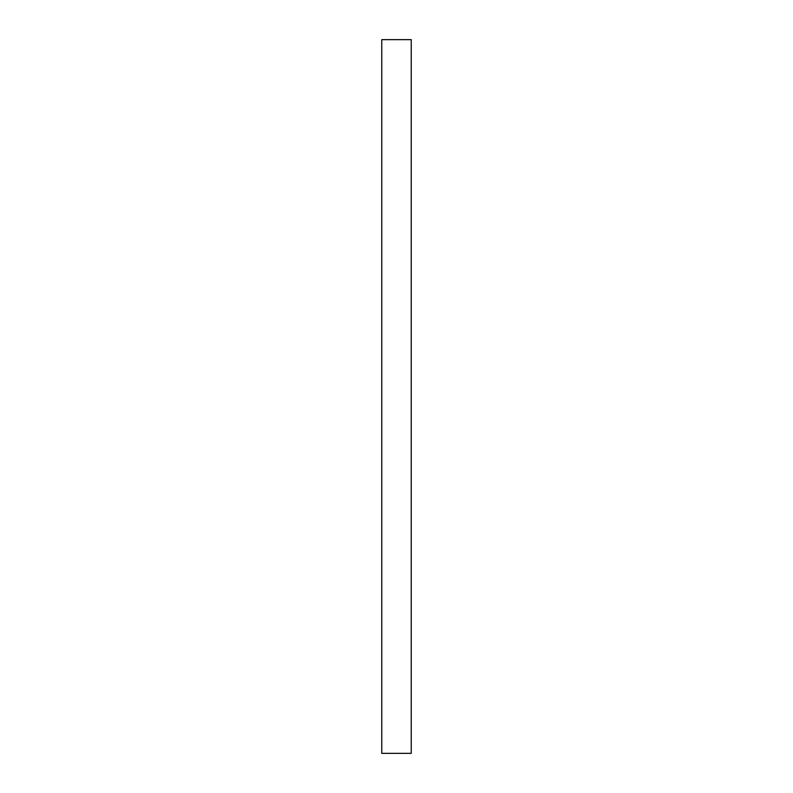 <?xml version="1.0" encoding="UTF-8"?>
<svg xmlns="http://www.w3.org/2000/svg" width="793" height="793" viewBox="0 0 793 793"><rect width="100%" height="100%" fill="white"/><g stroke="black" fill="none" stroke-linecap="round" stroke-linejoin="round"><path stroke-width="1.19" d="M381.76 39.65L381.76 753.35L411.24 753.35L411.24 39.65L381.76 39.65"/></g></svg>
